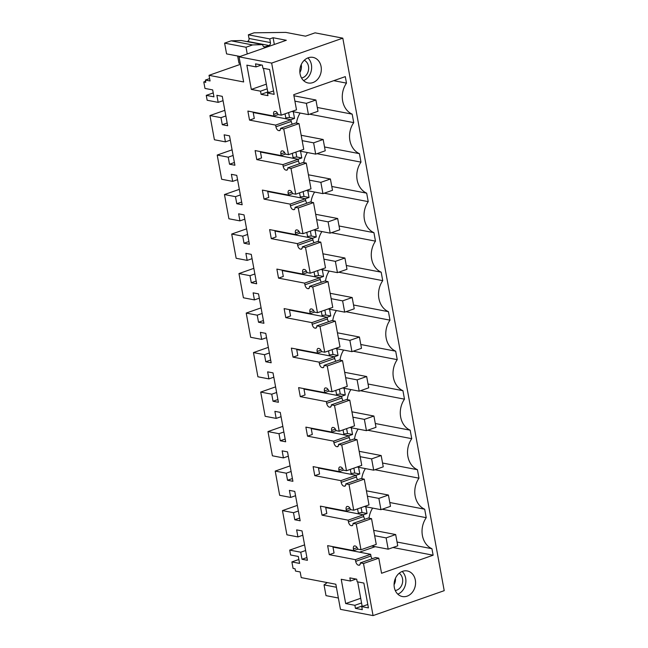 <?xml version="1.0" encoding="UTF-8"?>
<svg xmlns="http://www.w3.org/2000/svg" width="648" height="648" viewBox="0 0 648 648"><rect width="100%" height="100%" fill="white"/><g stroke="black" fill="none" stroke-linecap="round" stroke-linejoin="round"><path stroke-width="0.97" d="M359.834 564.878L358.83 565.226A3.556 1.847 -109.3 0 0 359.381 565.194A3.556 1.847 -109.3 0 0 360.304 562.893L363.504 563.509L373.062 615.6L340.451 609.347L335.842 584.237L301.215 577.603L300.178 571.957L295.496 571.058L295.083 568.798L293.074 568.418L291.884 561.929L298.858 559.483M291.884 561.929L299.579 563.404L298.307 556.462L290.612 554.988L289.713 550.103L300.737 552.218L305.621 550.5M360.976 549.739L356.254 524.005L353.047 523.39L368.331 518.035L371.531 518.651L376.253 544.385L360.976 549.739L357.777 549.123A3.556 1.847 -109.3 0 0 355.307 546.037L354.796 545.94A3.556 1.847 -109.3 0 0 354.237 545.972A3.556 1.847 -109.3 0 0 353.411 548.945L353.719 550.638L327.629 545.632L329.281 554.664L334.06 552.987L332.894 546.645M352.585 525.366L351.581 525.722A3.556 1.847 -109.3 0 0 352.131 525.69A3.556 1.847 -109.3 0 0 353.047 523.39M351.581 525.722L352.812 525.01M348.438 521.851L348.122 520.158L363.406 514.804L363.714 516.496L348.438 521.851A3.556 1.847 -109.3 0 0 351.062 525.625M348.122 520.158L322.032 515.16L326.811 513.483L325.644 507.141M345.335 485.862L344.331 486.219A3.556 1.847 -109.3 0 0 344.882 486.186A3.556 1.847 -109.3 0 0 345.797 483.886L349.005 484.502L353.727 510.235L350.519 509.62A3.556 1.847 -109.3 0 0 348.057 506.534L347.547 506.436A3.556 1.847 -109.3 0 0 346.988 506.469A3.556 1.847 -109.3 0 0 346.154 509.433L346.469 511.126L320.379 506.129L322.032 515.16M344.331 486.219L345.562 485.506M341.188 482.347L340.872 480.654L356.157 475.3L356.465 476.993L341.188 482.347A3.556 1.847 -109.3 0 0 343.813 486.122M340.872 480.654L314.782 475.656L319.553 473.98L318.395 467.637M338.086 446.359L337.082 446.715A3.556 1.847 -109.3 0 0 337.632 446.683A3.556 1.847 -109.3 0 0 338.548 444.382L341.755 444.998L346.478 470.732L343.27 470.116A3.556 1.847 -109.3 0 0 340.808 467.03L340.289 466.933A3.556 1.847 -109.3 0 0 339.738 466.965A3.556 1.847 -109.3 0 0 338.904 469.93L339.22 471.623L313.122 466.625L314.782 475.656M337.082 446.715L338.313 446.002M333.939 442.843L333.623 441.15L348.908 435.796L349.215 437.489L333.939 442.843A3.556 1.847 -109.3 0 0 336.563 446.61M333.623 441.15L307.533 436.153L312.304 434.476L311.145 428.125M330.836 406.855L329.832 407.203A3.556 1.847 -109.3 0 0 330.383 407.171A3.556 1.847 -109.3 0 0 331.298 404.879L334.506 405.486L339.228 431.22L336.02 430.612A3.556 1.847 -109.3 0 0 333.558 427.526L333.04 427.421A3.556 1.847 -109.3 0 0 332.489 427.461A3.556 1.847 -109.3 0 0 331.654 430.426L331.97 432.119L305.872 427.121L307.533 436.153M329.832 407.203L331.063 406.499M326.681 403.34L326.373 401.647L341.65 396.293L341.966 397.985L326.681 403.34A3.556 1.847 -109.3 0 0 329.314 407.106M326.373 401.647L300.283 396.641L305.054 394.972L303.888 388.622M323.587 367.351L322.574 367.7A3.556 1.847 -109.3 0 0 323.133 367.667A3.556 1.847 -109.3 0 0 324.049 365.367L327.256 365.982L331.979 391.716L328.771 391.1A3.556 1.847 -109.3 0 0 326.309 388.022L325.79 387.917A3.556 1.847 -109.3 0 0 325.239 387.95A3.556 1.847 -109.3 0 0 324.405 390.922L324.713 392.615L298.623 387.617L300.283 396.641M322.574 367.7L323.814 366.987M319.432 363.836L319.124 362.135L334.4 356.781L334.716 358.474L319.432 363.836A3.556 1.847 -109.3 0 0 322.064 367.602M319.124 362.135L293.034 357.137L297.805 355.469L296.638 349.118M316.337 327.839L315.325 328.196A3.556 1.847 -109.3 0 0 315.884 328.163A3.556 1.847 -109.3 0 0 316.799 325.863L319.999 326.479L324.729 352.212L321.521 351.597A3.556 1.847 -109.3 0 0 319.059 348.511L318.541 348.413A3.556 1.847 -109.3 0 0 317.99 348.446A3.556 1.847 -109.3 0 0 317.156 351.419L317.463 353.111L291.373 348.106L293.034 357.137M315.325 328.196L316.564 327.483M312.182 324.324L311.874 322.631L327.151 317.277L327.459 318.97L312.182 324.324A3.556 1.847 -109.3 0 0 314.815 328.099M311.874 322.631L285.776 317.633L290.555 315.957L289.389 309.614M309.088 288.336L308.075 288.692A3.556 1.847 -109.3 0 0 308.634 288.66A3.556 1.847 -109.3 0 0 309.55 286.359L312.749 286.975L315.114 299.838L317.471 312.709L314.272 312.093A3.556 1.847 -109.3 0 0 311.81 309.007L311.291 308.91A3.556 1.847 -109.3 0 0 310.74 308.942A3.556 1.847 -109.3 0 0 309.906 311.915L310.214 313.608L284.124 308.602L285.776 317.633M308.075 288.692L309.315 287.979M304.933 284.82L304.625 283.127L319.901 277.773L320.209 279.466L304.933 284.82A3.556 1.847 -109.3 0 0 307.565 288.595M304.625 283.127L278.527 278.13L283.306 276.453L282.139 270.111M301.83 248.832L300.826 249.188A3.556 1.847 -109.3 0 0 301.377 249.156A3.556 1.847 -109.3 0 0 302.3 246.856L305.5 247.471L307.865 260.334L310.222 273.205L307.022 272.589A3.556 1.847 -109.3 0 0 304.552 269.503L304.042 269.406A3.556 1.847 -109.3 0 0 303.483 269.438A3.556 1.847 -109.3 0 0 302.656 272.403L302.964 274.096L276.874 269.098L278.527 278.13M300.826 249.188L302.057 248.476M297.683 245.317L297.375 243.624L312.652 238.27L312.96 239.963L297.683 245.317A3.556 1.847 -109.3 0 0 300.308 249.083M297.375 243.624L271.277 238.626L276.056 236.949L274.89 230.599M294.581 209.328L293.576 209.685A3.556 1.847 -109.3 0 0 294.127 209.644A3.556 1.847 -109.3 0 0 295.043 207.352L298.25 207.959L300.615 220.83L302.972 233.701L299.765 233.086A3.556 1.847 -109.3 0 0 297.302 230L296.792 229.902A3.556 1.847 -109.3 0 0 296.233 229.935A3.556 1.847 -109.3 0 0 295.407 232.899L295.715 234.592L269.625 229.595L271.277 238.626M293.576 209.685L294.808 208.972M290.434 205.813L290.118 204.12L305.402 198.766L305.71 200.459L290.434 205.813A3.556 1.847 -109.3 0 0 293.058 209.579M290.118 204.12L264.028 199.114L268.807 197.446L267.64 191.095M287.331 169.825L286.327 170.173A3.556 1.847 -109.3 0 0 286.878 170.141A3.556 1.847 -109.3 0 0 287.793 167.84L291.001 168.456L295.723 194.189L292.515 193.582A3.556 1.847 -109.3 0 0 290.053 190.496L289.543 190.391A3.556 1.847 -109.3 0 0 288.984 190.431A3.556 1.847 -109.3 0 0 288.149 193.396L288.465 195.089L262.367 190.091L264.028 199.114M286.327 170.173L287.558 169.46M283.184 166.309L282.868 164.616L298.153 159.254L298.461 160.947L283.184 166.309A3.556 1.847 -109.3 0 0 285.809 170.076M282.868 164.616L256.778 159.611L261.549 157.942L260.391 151.592M280.082 130.321L279.077 130.669A3.556 1.847 -109.3 0 0 279.628 130.637A3.556 1.847 -109.3 0 0 280.544 128.336L283.751 128.952L288.473 154.686L285.266 154.07A3.556 1.847 -109.3 0 0 282.803 150.984L282.285 150.887A3.556 1.847 -109.3 0 0 281.734 150.919A3.556 1.847 -109.3 0 0 280.9 153.892L281.216 155.585L255.118 150.579L256.778 159.611M279.077 130.669L280.309 129.956M275.935 126.797L275.619 125.105L290.895 119.75L291.211 121.443L275.935 126.797A3.556 1.847 -109.3 0 0 278.559 130.572M275.619 125.105L249.529 120.107L254.299 118.43L253.133 112.088M240.416 64.322L209.029 75.322L243.656 81.956L239.047 56.838L271.658 63.091L281.224 115.182L278.016 114.566A3.556 1.847 -109.3 0 0 275.554 111.48L275.036 111.383A3.556 1.847 -109.3 0 0 274.485 111.416A3.556 1.847 -109.3 0 0 273.65 114.388L273.966 116.081L247.868 111.075L249.529 120.107M209.029 75.322L210.065 80.96L205.384 80.069L209.628 78.578M300.737 552.218L302.033 559.273L307.419 560.301L302.025 530.898L296.638 529.87L297.934 536.925L286.91 534.811L282.463 510.6L293.487 512.706L294.783 519.761L300.17 520.798L294.767 491.395L289.389 490.366L290.685 497.421L279.661 495.307L275.214 471.088L286.238 473.202L287.534 480.257L292.912 481.294L287.518 451.891L282.139 450.862L283.427 457.909L272.411 455.803L267.964 431.584L278.988 433.698L280.284 440.753L285.663 441.782L280.268 412.387L274.882 411.35L276.178 418.406L265.154 416.291L260.715 392.081L271.739 394.195L273.035 401.25L278.413 402.278L273.019 372.884L267.632 371.847L268.928 378.902L257.904 376.788L253.465 352.577L264.489 354.691L265.777 361.746L271.164 362.775L265.769 333.372L260.383 332.343L261.679 339.398L250.655 337.284L246.208 313.073L257.232 315.187L258.528 322.234L263.914 323.271L258.52 293.868L253.133 292.839L254.429 299.894L243.405 297.78L238.958 273.569L249.982 275.675L251.278 282.731L256.665 283.767L251.27 254.364L245.884 253.336L247.18 260.391L236.156 258.277L231.709 234.058L242.733 236.172L244.029 243.227L249.415 244.256L244.021 214.861L238.634 213.824L239.93 220.879L228.906 218.773L224.459 194.554L235.483 196.668L236.779 203.723L242.166 204.752L236.763 175.357L231.385 174.32L232.681 181.375L221.656 179.261L217.21 155.05L228.234 157.164L229.53 164.219L234.908 165.248L229.514 135.845L224.135 134.816L225.423 141.872L214.399 139.757L209.96 115.547L220.984 117.661L222.28 124.716L227.659 125.744L222.264 96.341L216.878 95.313L218.174 102.368L207.149 100.254L206.258 95.369L213.953 96.844L212.674 89.902L204.979 88.428L203.788 81.94L205.797 82.32L205.384 80.069M358.83 565.226L360.061 564.513M355.687 561.354L355.379 559.661L370.656 554.307L370.964 556L355.687 561.354A3.556 1.847 -109.3 0 0 358.312 565.129M355.379 559.661L329.281 554.664M260.52 91.174L261.095 94.333L267.956 95.653L267.478 93.053L274.169 94.341L269.609 69.506L262.918 68.226L262.359 65.173L255.506 63.86L256.065 66.906L246.864 65.148L251.319 89.416L260.52 91.174L267.203 88.833L263.436 68.323M350.422 581.037L341.221 579.28L345.676 603.547L354.877 605.305L355.436 608.359L362.297 609.671L361.738 606.625L368.429 607.905L363.868 583.07L357.178 581.791L356.7 579.191L349.847 577.878L350.422 581.037L356.052 579.069M373.062 615.6L444.212 590.668L342.808 38.159L315.041 32.837L305.524 36.175L285.833 32.4L254.081 32.805L248.346 34.814L269.762 38.912L270.435 42.582A2.365 1.936 -79.2 0 1 268.936 45.506L265.113 46.85A2.365 1.936 -79.2 0 1 264.254 46.915A2.365 1.936 -79.2 0 1 262.796 45.263L262.675 44.615L252.566 44.939L246.013 47.239L247.244 53.97M282.463 510.6L297.335 505.383M297.934 536.925L302.81 535.216M302.033 559.273L306.917 557.555M289.713 550.103L304.592 544.887M338.369 598.007L326.009 595.642L324.032 584.885L336.393 587.258M327.272 582.593L324.032 584.885M281.224 115.182L296.501 109.828L293.722 94.705L345.295 76.626L346.486 83.122A20.129 16.467 100.8 0 0 352.18 114.153L353.735 122.626A20.129 16.467 100.8 0 0 359.429 153.665L360.985 162.13A20.129 16.467 100.8 0 0 366.679 193.169L368.234 201.641A20.129 16.467 100.8 0 0 373.928 232.673L375.484 241.145A20.129 16.467 100.8 0 0 381.178 272.176L382.733 280.649A20.129 16.467 100.8 0 0 388.436 311.68L389.991 320.153A20.129 16.467 100.8 0 0 395.685 351.192L397.24 359.656A20.129 16.467 100.8 0 0 402.935 390.695L404.49 399.16A20.129 16.467 100.8 0 0 410.184 430.199L411.739 438.672A20.129 16.467 100.8 0 0 417.434 469.703L418.989 478.175A20.129 16.467 100.8 0 0 424.683 509.207L426.238 517.679A20.129 16.467 100.8 0 0 431.933 548.71L433.131 555.206L392.963 547.511M363.504 563.509L378.78 558.155L381.559 573.278L433.131 555.206M271.658 63.091L342.808 38.159M394.324 587.428A13.025 10.66 100.8 0 0 402.376 596.541A13.025 10.66 100.8 0 0 415.328 580.065A13.025 10.66 100.8 0 0 407.276 570.953A13.025 10.66 100.8 0 0 394.324 587.428M321.076 66.501A13.025 10.66 100.8 0 0 313.016 57.389A13.025 10.66 100.8 0 0 300.065 73.864A13.025 10.66 100.8 0 0 308.116 82.976A13.025 10.66 100.8 0 0 321.076 66.501M378.78 558.155L375.581 557.539L360.304 562.893M370.964 556A3.556 1.847 -109.3 0 0 372.163 558.738M370.656 554.307L332.975 547.09M353.719 550.638L357.939 549.156M356.254 524.005L371.531 518.651M345.676 603.547L360.701 598.282M354.877 605.305L361.56 602.964L362.119 606.01L362.993 606.18M355.436 608.359L362.119 606.01M361.738 606.625L367.797 604.495M426.238 517.679L382.199 509.239M424.683 509.207L389.796 502.524M397.046 542.028L431.933 548.71M372.649 508.089A20.129 16.467 100.8 0 0 369.02 518.165M359.51 552.177L375.168 546.685M397.815 594.167A13.025 10.66 100.8 0 0 405.656 578.21A13.025 10.66 100.8 0 0 402.165 571.471M365.399 468.585A20.129 16.467 100.8 0 0 361.77 478.661M358.142 429.073A20.129 16.467 100.8 0 0 354.521 439.158M350.892 389.57A20.129 16.467 100.8 0 0 347.271 399.654M343.643 350.066A20.129 16.467 100.8 0 0 340.022 360.15M336.393 310.562A20.129 16.467 100.8 0 0 332.764 320.639M329.144 271.058A20.129 16.467 100.8 0 0 325.515 281.135M321.894 231.555A20.129 16.467 100.8 0 0 318.265 241.631M314.644 192.043A20.129 16.467 100.8 0 0 311.016 202.127M307.395 152.539A20.129 16.467 100.8 0 0 303.766 162.624M300.137 113.036A20.129 16.467 100.8 0 0 296.517 123.112M343.966 434.849L343.051 429.883M348.835 435.78L352.536 434.484L351.305 427.769M327.086 317.269L330.788 315.965L329.557 309.25M322.21 316.329L321.303 311.364M305.329 198.75L309.031 197.454L307.8 190.739M300.461 197.818L299.554 192.853M314.96 276.826L314.053 271.86M319.837 277.757L323.538 276.461L322.299 269.746M298.08 159.246L301.782 157.95L300.551 151.227M293.212 158.315L292.297 153.349M334.336 356.773L338.037 355.477L336.806 348.754M329.468 355.841L328.552 350.868M341.585 396.276L345.287 394.98L344.056 388.257M336.717 395.345L335.802 390.38M312.587 238.253L316.289 236.957L315.05 230.243M307.711 237.322L306.804 232.357M356.084 475.284L359.786 473.988L358.555 467.273M351.216 474.352L350.301 469.387M290.831 119.742L294.532 118.446L293.301 111.723M285.962 118.803L285.047 113.837M363.334 514.795L367.035 513.491L365.804 506.776M358.466 513.856L357.558 508.891M363.406 514.804L325.725 507.587M364.913 519.234A3.556 1.847 70.7 0 1 363.714 516.496M357.696 581.888L361.56 602.964M394.073 584.699A9.283 7.59 100.8 0 0 395.442 578.291M395.264 590.506A9.283 7.59 100.8 0 0 400.059 587.833A9.283 7.59 100.8 0 0 399.217 573.237M367.035 513.491L362.021 512.536L361.122 507.643M362.021 512.536L358.312 513.005M206.258 95.369L213.233 92.923M218.174 102.368L223.058 100.659M288.473 154.686L303.75 149.332L299.028 123.598L295.82 122.982L280.544 128.336M283.751 128.952L299.028 123.598M291.211 121.443A3.556 1.847 -109.3 0 0 292.41 124.181M290.895 119.75L253.222 112.533M273.966 116.081L278.178 114.599M239.047 56.838L286.319 40.273L273.1 37.738L269.762 38.912M240.092 56.473L226.573 53.889L224.605 43.133L231.158 40.832L252.566 44.939M262.675 44.615L241.267 40.516L231.158 40.832M248.346 34.814L249.026 38.475A2.365 1.936 100.8 0 1 247.528 41.407L246.961 41.602M203.788 81.94L205.61 81.3M222.28 124.716L227.156 122.999M220.984 117.661L225.86 115.943M209.96 115.547L224.832 110.33M256.065 66.906L261.484 65.011M251.319 89.416L266.344 84.151M261.095 94.333L267.778 91.992L267.203 88.833M267.778 91.992L269.544 92.332M267.478 93.053L273.545 90.931M346.486 83.122L333.736 80.676M317.285 107.471L352.18 114.153M353.735 122.626L309.687 114.186M307.905 57.907A13.025 10.66 -79.2 0 1 311.396 64.646A13.025 10.66 -79.2 0 1 303.556 80.595M274.339 44.469L273.1 37.738M224.605 43.133L246.013 47.239M299.878 72.511A9.283 7.59 100.8 0 0 301.215 64.654M294.532 118.446L289.518 117.482L288.619 112.59M301.547 78.011A9.283 7.59 100.8 0 0 308.521 69.903A9.283 7.59 100.8 0 0 304.268 60.28M289.518 117.482L285.8 117.952M293.487 512.706L298.372 510.997M290.685 497.421L295.561 495.704M275.214 471.088L290.085 465.88M294.783 519.761L299.66 518.052M346.469 511.126L350.69 509.652M353.727 510.235L369.004 504.881L364.281 479.147L361.082 478.532L345.797 483.886M349.005 484.502L364.281 479.147M356.157 475.3L318.476 468.075M357.664 479.731A3.556 1.847 70.7 0 1 356.465 476.993M374.949 469.735L418.989 478.175M417.434 469.703L382.547 463.02M359.786 473.988L354.772 473.024L353.873 468.14M354.772 473.024L351.062 473.502M286.238 473.202L291.114 471.493M283.427 457.909L288.311 456.2M267.964 431.584L282.836 426.376M287.534 480.257L292.41 478.548M339.22 471.623L343.44 470.148M346.478 470.732L361.754 465.377L357.032 439.636L353.824 439.028L338.548 444.382M341.755 444.998L357.032 439.636M348.908 435.796L311.226 428.571M350.414 440.219A3.556 1.847 70.7 0 1 349.215 437.489M367.691 430.231L411.739 438.672M410.184 430.199L375.289 423.509M352.536 434.484L347.522 433.52L346.623 428.628M347.522 433.52L343.805 433.998M278.988 433.698L283.865 431.989M276.178 418.406L281.062 416.696M260.715 392.081L275.586 386.872M280.284 440.753L285.161 439.044M331.97 432.119L336.182 430.645M339.228 431.22L354.505 425.866L349.782 400.132L346.575 399.516L331.298 404.879M334.506 405.486L349.782 400.132M341.65 396.293L303.969 389.067M343.156 400.715A3.556 1.847 70.7 0 1 341.966 397.985M360.442 390.72L404.49 399.16M402.935 390.695L368.04 384.005M345.287 394.98L340.273 394.016L339.374 389.124M340.273 394.016L336.555 394.486M271.739 394.195L276.615 392.486M268.928 378.902L273.812 377.193M253.465 352.577L268.337 347.36M273.035 401.25L277.911 399.541M324.713 392.615L328.933 391.133M331.979 391.716L347.255 386.362L342.533 360.628L339.325 360.013L324.049 365.367M327.256 365.982L342.533 360.628M334.4 356.781L296.719 349.564M335.907 361.211A3.556 1.847 70.7 0 1 334.716 358.474M353.192 351.216L397.24 359.656M395.685 351.192L360.79 344.501M338.037 355.477L333.015 354.513L332.124 349.62M333.015 354.513L329.306 354.983M264.489 354.691L269.366 352.982M261.679 339.398L266.563 337.689M246.208 313.073L261.087 307.857M265.777 361.746L270.661 360.029M317.463 353.111L321.683 351.629M324.729 352.212L340.006 346.858L335.283 321.125L332.076 320.509L316.799 325.863M319.999 326.479L335.283 321.125M327.151 317.277L289.47 310.06M328.658 321.708A3.556 1.847 70.7 0 1 327.459 318.97M345.943 311.712L389.991 320.153M388.436 311.68L353.541 304.997M330.788 315.965L325.766 315.009L324.867 310.117M325.766 315.009L322.056 315.479M257.232 315.187L262.116 313.47M254.429 299.894L259.305 298.185M238.958 273.569L253.838 268.353M258.528 322.234L263.412 320.525M310.214 313.608L314.434 312.125M317.471 312.709L332.756 307.355L328.034 281.621L324.826 281.005L309.55 286.359M312.749 286.975L328.034 281.621M319.901 277.773L282.22 270.556M321.408 282.204A3.556 1.847 70.7 0 1 320.209 279.466M338.693 272.209L382.733 280.649M381.178 272.176L346.291 265.494M323.538 276.461L318.516 275.505L317.617 270.613M318.516 275.505L314.807 275.975M249.982 275.675L254.867 273.966M247.18 260.391L252.056 258.674M231.709 234.058L246.58 228.849M251.278 282.731L256.163 281.021M302.964 274.096L307.184 272.622M310.222 273.205L325.507 267.851L320.776 242.117L317.577 241.501L302.3 246.856M305.5 247.471L320.776 242.117M312.652 238.27L274.971 231.044M314.159 242.7A3.556 1.847 70.7 0 1 312.96 239.963M331.444 232.705L375.484 241.145M373.928 232.673L339.042 225.982M316.289 236.957L311.267 235.994L310.368 231.109M311.267 235.994L307.557 236.471M242.733 236.172L247.617 234.463M239.93 220.879L244.806 219.17M224.459 194.554L239.331 189.346M244.029 243.227L248.913 241.518M295.715 234.592L299.935 233.118M302.972 233.701L318.249 228.339L313.527 202.605L310.327 201.99L295.043 207.352M298.25 207.959L313.527 202.605M305.402 198.766L267.721 191.541M306.909 203.189A3.556 1.847 70.7 0 1 305.71 200.459M324.194 193.193L368.234 201.641M366.679 193.169L331.792 186.478M309.031 197.454L304.017 196.49L303.118 191.597M304.017 196.49L300.308 196.96M235.483 196.668L240.368 194.959M232.681 181.375L237.557 179.666M217.21 155.05L232.081 149.834M236.779 203.723L241.655 202.014M288.465 195.089L292.685 193.606M295.723 194.189L311 188.835L306.277 163.102L303.078 162.486L287.793 167.84M291.001 168.456L306.277 163.102M298.153 159.254L260.472 152.037M299.66 163.685A3.556 1.847 70.7 0 1 298.461 160.947M316.945 153.689L360.985 162.13M359.429 153.665L324.543 146.975M301.782 157.95L296.768 156.986L295.869 152.094M296.768 156.986L293.058 157.456M228.234 157.164L233.11 155.455M225.423 141.872L230.307 140.162M229.53 164.219L234.406 162.51M281.216 155.585L285.428 154.103M386.119 537.897L388.193 549.18L397.742 545.835L395.669 534.551L386.119 537.897L374.666 535.702M395.669 534.551L373.677 530.331M388.193 549.18L371.628 546.005M378.869 498.393L380.943 509.676L390.493 506.331L388.419 495.04L378.869 498.393L367.416 496.198M388.419 495.04L366.428 490.828M380.943 509.676L364.379 506.501M371.62 458.881L373.694 470.173L383.243 466.827L381.17 455.536L371.62 458.881L360.158 456.686M381.17 455.536L359.178 451.324M373.694 470.173L357.121 466.997M364.37 419.378L366.444 430.669L375.994 427.324L373.92 416.032L364.37 419.378L352.909 417.182M373.92 416.032L351.929 411.82M366.444 430.669L349.871 427.494M357.121 379.874L359.195 391.165L368.744 387.812L366.671 376.529L357.121 379.874L345.659 377.679M366.671 376.529L344.679 372.317M359.195 391.165L342.622 387.99M349.871 340.37L351.945 351.653L361.495 348.308L359.421 337.025L349.871 340.37L338.41 338.175M359.421 337.025L337.422 332.805M351.945 351.653L335.372 348.478M342.622 300.866L344.687 312.15L354.237 308.804L352.172 297.521L342.622 300.866L331.16 298.671M352.172 297.521L330.172 293.301M344.687 312.15L328.123 308.975M335.372 261.363L337.438 272.646L346.988 269.301L344.922 258.009L335.372 261.363L323.911 259.159M344.922 258.009L322.923 253.797M337.438 272.646L320.873 269.471M328.115 221.851L330.188 233.142L339.738 229.797L337.665 218.506L328.115 221.851L316.661 219.656M337.665 218.506L315.673 214.294M330.188 233.142L313.624 229.967M320.865 182.347L322.939 193.639L332.489 190.285L330.415 179.002L320.865 182.347L309.412 180.152M330.415 179.002L308.424 174.79M322.939 193.639L306.374 190.463M313.616 142.844L315.689 154.127L325.239 150.782L323.166 139.498L313.616 142.844L302.154 140.648M323.166 139.498L301.174 135.278M315.689 154.127L299.117 150.952M306.366 103.34L308.44 114.623L317.99 111.278L315.916 99.995L306.366 103.34L294.905 101.145M315.916 99.995L293.925 95.774M308.44 114.623L291.867 111.448M240.254 63.447L238.966 63.196L237.646 56.012M353.411 548.945L357.129 547.641M273.65 114.388L277.368 113.084M249.026 38.475L270.435 42.582M265.113 46.85L263.485 46.535M247.528 41.407L268.936 45.506M346.154 509.433L349.88 508.137M338.904 469.93L342.622 468.625M331.654 430.426L335.372 429.122M324.405 390.922L328.123 389.618M317.156 351.419L320.873 350.114M309.906 311.915L313.624 310.611M302.656 272.403L306.374 271.099M295.407 232.899L299.125 231.595M288.149 193.396L291.875 192.092M280.9 153.892L284.618 152.588"/></g></svg>
